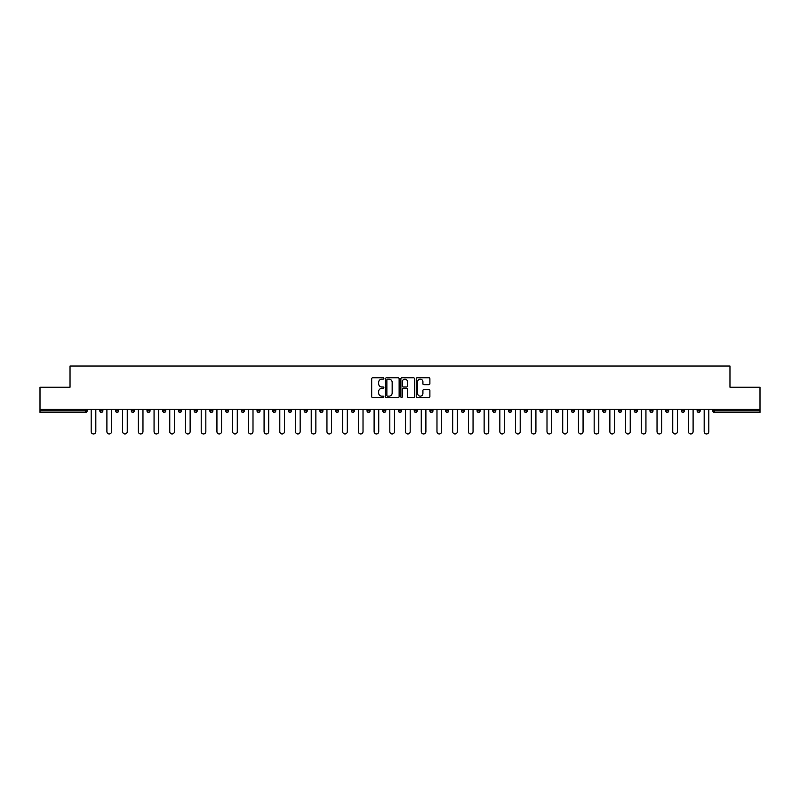 <?xml version="1.0" encoding="UTF-8"?>
<svg xmlns="http://www.w3.org/2000/svg" width="800" height="800" viewBox="0 0 800 800"><rect width="100%" height="100%" fill="white"/><g stroke="black" fill="none" stroke-linecap="round" stroke-linejoin="round"><path stroke-width="1.2" d="M383.88 378.46A0.69 0.69 0 0 0 383.19 377.77L372.68 377.77A0.99 0.99 0 0 0 371.69 378.76L371.69 396.56A0.99 0.99 0 0 0 372.68 397.55L383.19 397.55A0.69 0.69 0 0 0 383.88 396.85A0.69 0.69 0 0 0 383.19 396.16L381.83 396.16A3.16 3.16 0 0 1 378.66 393L378.66 391.51A3.16 3.16 0 0 1 381.83 388.35L383.19 388.35A0.69 0.69 0 0 0 383.88 387.66A0.69 0.69 0 0 0 383.19 386.97L381.83 386.97A3.16 3.16 0 0 1 378.66 383.8L378.66 382.32A3.16 3.16 0 0 1 381.83 379.15L383.19 379.15A0.69 0.69 0 0 0 383.88 378.46M428.9 384.74A0.99 0.99 0 0 0 429.89 383.75L429.89 378.76A0.99 0.99 0 0 0 428.9 377.77L417.23 377.77A0.99 0.99 0 0 0 416.24 378.76L416.24 396.56A0.99 0.99 0 0 0 417.23 397.55L428.9 397.55A0.99 0.99 0 0 0 429.89 396.56L429.89 390.53A0.99 0.99 0 0 0 428.9 389.54L423.91 389.54A0.99 0.99 0 0 0 422.92 390.53L422.92 393.52A2.65 2.65 0 0 1 420.27 396.16A2.65 2.65 0 0 1 417.63 393.52L417.63 381.8A2.65 2.65 0 0 1 420.27 379.15A2.65 2.65 0 0 1 422.92 381.8L422.92 383.75A0.99 0.99 0 0 0 423.91 384.74L428.9 384.74M40 409.27L40 387.2L70.03 387.2L70.03 366.05L729.97 366.05L729.97 387.2L760 387.2L760 409.27L40 409.27L40 410.88L85.64 410.88L85.64 409.27M399.13 378.76A0.99 0.99 0 0 0 398.15 377.77L386.48 377.77A0.99 0.99 0 0 0 385.49 378.76L385.49 396.56A0.99 0.99 0 0 0 386.48 397.55L398.15 397.55A0.99 0.99 0 0 0 399.13 396.56L399.13 378.76M401.85 377.77L413.52 377.77A0.99 0.99 0 0 1 414.51 378.76L414.51 396.56A0.99 0.99 0 0 1 413.52 397.55L408.53 397.55A0.99 0.99 0 0 1 407.54 396.56L407.54 389.34A0.99 0.99 0 0 0 406.55 388.35L403.24 388.35A0.99 0.99 0 0 0 402.25 389.34L402.25 396.85A0.69 0.69 0 0 1 401.56 397.55A0.69 0.69 0 0 1 400.87 396.85L400.87 378.76A0.99 0.99 0 0 1 401.85 377.77M87.15 409.27L87.15 410.88A1.51 1.51 0 0 1 85.64 412.39L40 412.39L40 410.88M760 409.27L760 412.39L714.36 412.39A1.51 1.51 0 0 1 712.85 410.88L712.85 409.27M102.87 409.27L102.87 410.88L99.85 410.88A1.51 1.51 0 0 0 101.36 412.39A1.51 1.51 0 0 1 99.85 410.88L99.85 409.27M115.57 410.88A1.51 1.51 0 0 0 117.08 412.39A1.51 1.51 0 0 0 118.59 410.88L118.59 409.27L118.59 410.88L115.57 410.88A1.51 1.51 0 0 0 117.08 412.39A1.51 1.51 0 0 1 115.57 410.88L115.57 409.27M134.31 409.27L134.31 410.88L131.28 410.88A1.51 1.51 0 0 0 132.8 412.39A1.51 1.51 0 0 1 131.28 410.88L131.28 409.27M147 410.88A1.51 1.51 0 0 0 148.51 412.39A1.51 1.51 0 0 0 150.03 410.88A1.51 1.51 0 0 1 148.51 412.39A1.51 1.51 0 0 0 150.03 410.88L150.03 409.27L150.03 410.88L147 410.88A1.51 1.51 0 0 0 148.51 412.39A1.51 1.51 0 0 1 147 410.88L147 409.27M162.72 409.27L162.72 410.88L162.72 409.27M165.74 409.27L165.74 410.88L165.74 409.27M178.44 409.27L178.44 410.88L178.44 409.27M181.46 409.27L181.46 410.88A1.51 1.51 0 0 1 179.95 412.39A1.51 1.51 0 0 1 178.44 410.88L181.46 410.88A1.51 1.51 0 0 1 179.95 412.39M195.67 412.39A1.51 1.51 0 0 0 197.18 410.88L197.18 409.27L197.18 410.88A1.51 1.51 0 0 1 195.67 412.39A1.51 1.51 0 0 1 194.16 410.88L194.16 409.27M211.39 412.39A1.51 1.51 0 0 0 212.9 410.88L212.9 409.27L212.9 410.88A1.51 1.51 0 0 1 211.39 412.39A1.51 1.51 0 0 1 209.87 410.88L209.87 409.27M227.1 412.39A1.51 1.51 0 0 0 228.61 410.88L228.61 409.27L228.61 410.88A1.51 1.51 0 0 1 227.1 412.39A1.51 1.51 0 0 1 225.59 410.88L225.59 409.27M244.33 409.27L244.33 410.88A1.51 1.51 0 0 1 242.82 412.39A1.51 1.51 0 0 1 241.31 410.88L241.31 409.27M260.05 409.27L260.05 410.88A1.51 1.51 0 0 1 258.54 412.39A1.51 1.51 0 0 1 257.03 410.88L257.03 409.27M272.75 409.27L272.75 410.88L272.75 409.27M275.77 409.27L275.77 410.88A1.51 1.51 0 0 1 274.26 412.39A1.51 1.51 0 0 1 272.75 410.88L275.77 410.88A1.51 1.51 0 0 1 274.26 412.39M288.46 409.27L288.46 410.88L288.46 409.27M291.49 409.27L291.49 410.88A1.51 1.51 0 0 1 289.97 412.39A1.51 1.51 0 0 1 288.46 410.88A1.51 1.51 0 0 0 289.97 412.39A1.51 1.51 0 0 1 288.46 410.88L291.49 410.88A1.51 1.51 0 0 1 289.97 412.39M307.2 409.27L307.2 410.88A1.51 1.51 0 0 1 305.69 412.39A1.51 1.51 0 0 1 304.18 410.88L304.18 409.27M319.9 409.27L319.9 410.88L319.9 409.27M322.92 409.27L322.92 410.88A1.51 1.51 0 0 1 321.41 412.39A1.51 1.51 0 0 1 319.9 410.88A1.51 1.51 0 0 0 321.41 412.39A1.51 1.51 0 0 1 319.9 410.88L322.92 410.88A1.51 1.51 0 0 1 321.41 412.39M338.64 409.27L338.64 410.88A1.51 1.51 0 0 1 337.13 412.39A1.51 1.51 0 0 1 335.62 410.88L335.62 409.27M351.34 409.27L351.34 410.88L351.34 409.27M354.36 409.27L354.36 410.88L354.36 409.27M370.08 409.27L370.08 410.88A1.51 1.51 0 0 1 368.56 412.39A1.51 1.51 0 0 1 367.05 410.88L367.05 409.27M382.77 409.27L382.77 410.88L382.77 409.27M385.79 409.27L385.79 410.88A1.51 1.51 0 0 1 384.28 412.39A1.51 1.51 0 0 1 382.77 410.88L385.79 410.88A1.51 1.51 0 0 1 384.28 412.39M398.49 409.27L398.49 410.88L398.49 409.27M401.51 409.27L401.51 410.88A1.51 1.51 0 0 1 400 412.39A1.51 1.51 0 0 1 398.49 410.88L401.51 410.88A1.51 1.51 0 0 1 400 412.39M417.23 409.27L417.23 410.88A1.51 1.51 0 0 1 415.72 412.39A1.51 1.51 0 0 1 414.21 410.88L414.21 409.27M431.44 412.39A1.51 1.51 0 0 0 432.95 410.88L432.95 409.27L432.95 410.88A1.51 1.51 0 0 1 431.44 412.39A1.51 1.51 0 0 1 429.92 410.88L429.92 409.27M445.64 410.88L448.66 410.88A1.51 1.51 0 0 1 447.15 412.39A1.51 1.51 0 0 0 448.66 410.88L448.66 409.27L448.66 410.88A1.51 1.51 0 0 1 447.15 412.39A1.51 1.51 0 0 1 445.64 410.88L445.64 409.27M461.36 409.27L461.36 410.88L461.36 409.27M464.38 409.27L464.38 410.88A1.51 1.51 0 0 1 462.87 412.39A1.51 1.51 0 0 1 461.36 410.88L464.38 410.88A1.51 1.51 0 0 1 462.87 412.39M480.1 409.27L480.1 410.88L477.08 410.88A1.51 1.51 0 0 0 478.59 412.39A1.51 1.51 0 0 1 477.08 410.88L477.08 409.27M492.8 409.27L492.8 410.88L492.8 409.27M495.82 409.27L495.82 410.88A1.51 1.51 0 0 1 494.31 412.39A1.51 1.51 0 0 1 492.8 410.88A1.51 1.51 0 0 0 494.31 412.39A1.51 1.51 0 0 1 492.8 410.88L495.82 410.88A1.51 1.51 0 0 1 494.31 412.39M508.51 410.88A1.51 1.51 0 0 0 510.03 412.39A1.51 1.51 0 0 0 511.54 410.88L511.54 409.27L511.54 410.88L508.51 410.88A1.51 1.51 0 0 0 510.03 412.39A1.51 1.51 0 0 1 508.51 410.88L508.51 409.27M527.25 409.27L527.25 410.88A1.51 1.51 0 0 1 525.74 412.39A1.51 1.51 0 0 1 524.23 410.88L524.23 409.27M539.95 409.27L539.95 410.88L539.95 409.27M542.97 409.27L542.97 410.88A1.51 1.51 0 0 1 541.46 412.39A1.51 1.51 0 0 1 539.95 410.88A1.51 1.51 0 0 0 541.46 412.39A1.51 1.51 0 0 1 539.95 410.88L542.97 410.88A1.51 1.51 0 0 1 541.46 412.39M558.69 409.27L558.69 410.88A1.51 1.51 0 0 1 557.18 412.39A1.51 1.51 0 0 1 555.67 410.88L555.67 409.27M574.41 409.27L574.41 410.88L571.39 410.88A1.51 1.51 0 0 0 572.9 412.39A1.51 1.51 0 0 1 571.39 410.88L571.39 409.27M590.13 409.27L590.13 410.88A1.51 1.51 0 0 1 588.61 412.39A1.51 1.51 0 0 1 587.1 410.88L587.1 409.27M605.84 409.27L605.84 410.88A1.51 1.51 0 0 1 604.33 412.39A1.51 1.51 0 0 1 602.82 410.88L602.82 409.27M621.56 409.27L621.56 410.88L618.54 410.88A1.51 1.51 0 0 0 620.05 412.39A1.51 1.51 0 0 1 618.54 410.88L618.54 409.27M637.28 409.27L637.28 410.88A1.51 1.51 0 0 1 635.77 412.39A1.51 1.51 0 0 1 634.26 410.88L634.26 409.27M653 409.27L653 410.88L649.97 410.88A1.51 1.51 0 0 0 651.49 412.39A1.51 1.51 0 0 1 649.97 410.88L649.97 409.27M665.69 409.27L665.69 410.88L665.69 409.27M668.72 409.27L668.72 410.88A1.51 1.51 0 0 1 667.2 412.39A1.51 1.51 0 0 1 665.69 410.88L668.72 410.88A1.51 1.51 0 0 1 667.2 412.39M684.43 409.27L684.43 410.88A1.51 1.51 0 0 1 682.92 412.39A1.51 1.51 0 0 1 681.41 410.88L681.41 409.27M700.15 409.27L700.15 410.88A1.51 1.51 0 0 1 698.64 412.39A1.51 1.51 0 0 1 697.13 410.88L697.13 409.27M101.36 412.39A1.51 1.51 0 0 0 102.87 410.88A1.51 1.51 0 0 1 101.36 412.39A1.51 1.51 0 0 1 99.85 410.88M134.31 410.88A1.51 1.51 0 0 1 132.8 412.39A1.51 1.51 0 0 0 134.31 410.88A1.51 1.51 0 0 1 132.8 412.39A1.51 1.51 0 0 1 131.28 410.88M164.23 412.39A1.51 1.51 0 0 1 162.72 410.88L165.74 410.88A1.51 1.51 0 0 1 164.23 412.39A1.51 1.51 0 0 0 165.74 410.88A1.51 1.51 0 0 1 164.23 412.39M352.85 412.39A1.51 1.51 0 0 1 351.34 410.88L354.36 410.88A1.51 1.51 0 0 1 352.85 412.39A1.51 1.51 0 0 0 354.36 410.88M480.1 410.88A1.51 1.51 0 0 1 478.59 412.39A1.51 1.51 0 0 0 480.1 410.88A1.51 1.51 0 0 1 478.59 412.39A1.51 1.51 0 0 1 477.08 410.88M574.41 410.88A1.51 1.51 0 0 1 572.9 412.39A1.51 1.51 0 0 0 574.41 410.88A1.51 1.51 0 0 1 572.9 412.39A1.51 1.51 0 0 1 571.39 410.88M621.56 410.88A1.51 1.51 0 0 1 620.05 412.39A1.51 1.51 0 0 0 621.56 410.88A1.51 1.51 0 0 1 620.05 412.39A1.51 1.51 0 0 1 618.54 410.88M651.49 412.39A1.51 1.51 0 0 0 653 410.88A1.51 1.51 0 0 1 651.49 412.39A1.51 1.51 0 0 1 649.97 410.88M714.36 409.27L714.36 412.39A1.51 1.51 0 0 1 712.85 410.88L760 410.88M387.56 379.15A0.69 0.69 0 0 0 386.87 379.84L386.87 395.47A0.69 0.69 0 0 0 387.56 396.16L389 396.16A3.16 3.16 0 0 0 392.16 393L392.16 382.32A3.16 3.16 0 0 0 389 379.15L387.56 379.15M407.54 381.85A2.65 2.65 0 0 0 404.9 379.2A2.65 2.65 0 0 0 402.25 381.85L402.25 385.98A0.99 0.99 0 0 0 403.24 386.97L406.55 386.97A0.99 0.99 0 0 0 407.54 385.98L407.54 381.85M91.18 409.27L91.18 431.64A2.32 2.32 0 0 0 93.5 433.95A2.32 2.32 0 0 0 95.82 431.64L95.82 409.27M106.9 409.27L106.9 431.64A2.32 2.32 0 0 0 109.22 433.95A2.32 2.32 0 0 0 111.54 431.64L111.54 409.27M122.62 409.27L122.62 431.64A2.32 2.32 0 0 0 124.94 433.95A2.32 2.32 0 0 0 127.25 431.64L127.25 409.27M138.34 409.27L138.34 431.64A2.32 2.32 0 0 0 140.65 433.95A2.32 2.32 0 0 0 142.97 431.64L142.97 409.27M154.06 409.27L154.06 431.64A2.32 2.32 0 0 0 156.37 433.95A2.32 2.32 0 0 0 158.69 431.64L158.69 409.27M169.77 409.27L169.77 431.64A2.32 2.32 0 0 0 172.09 433.95A2.32 2.32 0 0 0 174.41 431.64L174.41 409.27M185.49 409.27L185.49 431.64A2.32 2.32 0 0 0 187.81 433.95A2.32 2.32 0 0 0 190.13 431.64L190.13 409.27M201.21 409.27L201.21 431.64A2.32 2.32 0 0 0 203.53 433.95A2.32 2.32 0 0 0 205.84 431.64L205.84 409.27M216.93 409.27L216.93 431.64A2.32 2.32 0 0 0 219.24 433.95A2.32 2.32 0 0 0 221.56 431.64L221.56 409.27M232.64 409.27L232.64 431.64A2.32 2.32 0 0 0 234.96 433.95A2.32 2.32 0 0 0 237.28 431.64L237.28 409.27M248.36 409.27L248.36 431.64A2.32 2.32 0 0 0 250.68 433.95A2.32 2.32 0 0 0 253 431.64L253 409.27M264.08 409.27L264.08 431.64A2.32 2.32 0 0 0 266.4 433.95A2.32 2.32 0 0 0 268.72 431.64L268.72 409.27M279.8 409.27L279.8 431.64A2.32 2.32 0 0 0 282.12 433.95A2.32 2.32 0 0 0 284.43 431.64L284.43 409.27M295.52 409.27L295.52 431.64A2.32 2.32 0 0 0 297.83 433.95A2.32 2.32 0 0 0 300.15 431.64L300.15 409.27M311.23 409.27L311.23 431.64A2.32 2.32 0 0 0 313.55 433.95A2.32 2.32 0 0 0 315.87 431.64L315.87 409.27M326.95 409.27L326.95 431.64A2.32 2.32 0 0 0 329.27 433.95A2.32 2.32 0 0 0 331.59 431.64L331.59 409.27M342.67 409.27L342.67 431.64A2.32 2.32 0 0 0 344.99 433.95A2.32 2.32 0 0 0 347.3 431.64L347.3 409.27M358.39 409.27L358.39 431.64A2.32 2.32 0 0 0 360.71 433.95A2.32 2.32 0 0 0 363.02 431.64L363.02 409.27M374.11 409.27L374.11 431.64A2.32 2.32 0 0 0 376.42 433.95A2.32 2.32 0 0 0 378.74 431.64L378.74 409.27M389.82 409.27L389.82 431.64A2.32 2.32 0 0 0 392.14 433.95A2.32 2.32 0 0 0 394.46 431.64L394.46 409.27M405.54 409.27L405.54 431.64A2.32 2.32 0 0 0 407.86 433.95A2.32 2.32 0 0 0 410.18 431.64L410.18 409.27M421.26 409.27L421.26 431.64A2.32 2.32 0 0 0 423.58 433.95A2.32 2.32 0 0 0 425.89 431.64L425.89 409.27M436.98 409.27L436.98 431.64A2.32 2.32 0 0 0 439.29 433.95A2.32 2.32 0 0 0 441.61 431.64L441.61 409.27M452.7 409.27L452.7 431.64A2.32 2.32 0 0 0 455.01 433.95A2.32 2.32 0 0 0 457.33 431.64L457.33 409.27M468.41 409.27L468.41 431.64A2.32 2.32 0 0 0 470.73 433.95A2.32 2.32 0 0 0 473.05 431.64L473.05 409.27M484.13 409.27L484.13 431.64A2.32 2.32 0 0 0 486.45 433.95A2.32 2.32 0 0 0 488.77 431.64L488.77 409.27M499.85 409.27L499.85 431.64A2.32 2.32 0 0 0 502.17 433.95A2.32 2.32 0 0 0 504.48 431.64L504.48 409.27M515.57 409.27L515.57 431.64A2.32 2.32 0 0 0 517.88 433.95A2.32 2.32 0 0 0 520.2 431.64L520.2 409.27M531.28 409.27L531.28 431.64A2.32 2.32 0 0 0 533.6 433.95A2.32 2.32 0 0 0 535.92 431.64L535.92 409.27M547 409.27L547 431.64A2.32 2.32 0 0 0 549.32 433.95A2.32 2.32 0 0 0 551.64 431.64L551.64 409.27M562.72 409.27L562.72 431.64A2.32 2.32 0 0 0 565.04 433.95A2.32 2.32 0 0 0 567.36 431.64L567.36 409.27M578.44 409.27L578.44 431.64A2.32 2.32 0 0 0 580.76 433.95A2.32 2.32 0 0 0 583.07 431.64L583.07 409.27M594.16 409.27L594.16 431.64A2.32 2.32 0 0 0 596.47 433.95A2.32 2.32 0 0 0 598.79 431.64L598.79 409.27M609.87 409.27L609.87 431.64A2.32 2.32 0 0 0 612.19 433.95A2.32 2.32 0 0 0 614.51 431.64L614.51 409.27M625.59 409.27L625.59 431.64A2.32 2.32 0 0 0 627.91 433.95A2.32 2.32 0 0 0 630.23 431.64L630.23 409.27M641.31 409.27L641.31 431.64A2.32 2.32 0 0 0 643.63 433.95A2.32 2.32 0 0 0 645.94 431.64L645.94 409.27M657.03 409.27L657.03 431.64A2.32 2.32 0 0 0 659.35 433.95A2.32 2.32 0 0 0 661.66 431.64L661.66 409.27M672.75 409.27L672.75 431.64A2.32 2.32 0 0 0 675.06 433.95A2.32 2.32 0 0 0 677.38 431.64L677.38 409.27M688.46 409.27L688.46 431.64A2.32 2.32 0 0 0 690.78 433.95A2.32 2.32 0 0 0 693.1 431.64L693.1 409.27M704.18 409.27L704.18 431.64A2.32 2.32 0 0 0 706.5 433.95A2.32 2.32 0 0 0 708.82 431.64L708.82 409.27M85.64 412.39L85.64 410.88L87.15 410.88A1.51 1.51 0 0 1 85.64 412.39M117.08 412.39A1.51 1.51 0 0 0 118.59 410.88M197.18 410.88L194.16 410.88M212.9 410.88L209.87 410.88M228.61 410.88L225.59 410.88M242.82 412.39A1.51 1.51 0 0 0 244.33 410.88L241.31 410.88M258.54 412.39A1.51 1.51 0 0 0 260.05 410.88L257.03 410.88M305.69 412.39A1.51 1.51 0 0 0 307.2 410.88L304.18 410.88M337.13 412.39A1.51 1.51 0 0 0 338.64 410.88L335.62 410.88M368.56 412.39A1.51 1.51 0 0 0 370.08 410.88L367.05 410.88M415.72 412.39A1.51 1.51 0 0 0 417.23 410.88L414.21 410.88M432.95 410.88L429.92 410.88M510.03 412.39A1.51 1.51 0 0 0 511.54 410.88M525.74 412.39A1.51 1.51 0 0 0 527.25 410.88L524.23 410.88M557.18 412.39A1.51 1.51 0 0 0 558.69 410.88L555.67 410.88M588.61 412.39A1.51 1.51 0 0 0 590.13 410.88L587.1 410.88M604.33 412.39A1.51 1.51 0 0 0 605.84 410.88L602.82 410.88M635.77 412.39A1.51 1.51 0 0 0 637.28 410.88L634.26 410.88M682.92 412.39A1.51 1.51 0 0 0 684.43 410.88L681.41 410.88M698.64 412.39A1.51 1.51 0 0 0 700.15 410.88L697.13 410.88M714.36 412.39A1.51 1.51 0 0 1 712.85 410.88"/></g></svg>
